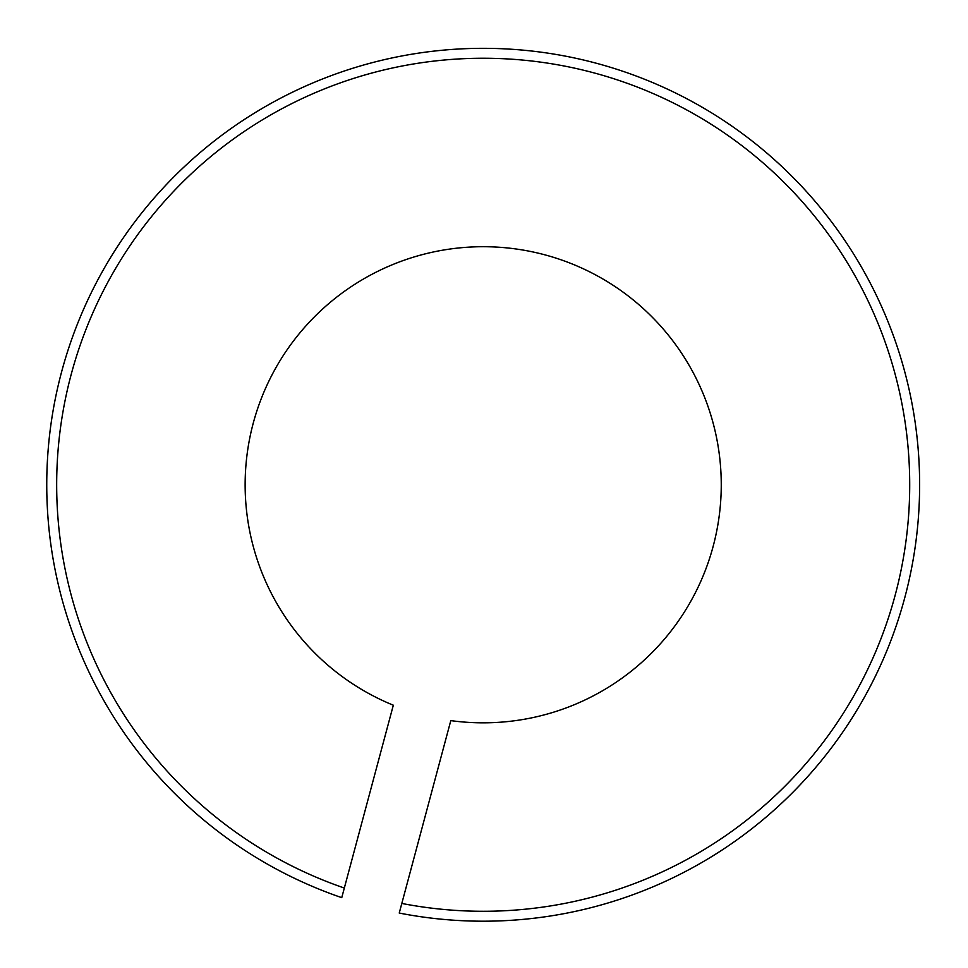 <?xml version="1.0" encoding="UTF-8"?>
<svg xmlns="http://www.w3.org/2000/svg" width="968" height="968" viewBox="0 0 968 968"><rect width="100%" height="100%" fill="white"/><g stroke="black" fill="none" stroke-linecap="round" stroke-linejoin="round"><path stroke-width="1.45" d="M341.752 897.651L393.323 705.212A238.055 238.055 0 0 1 322.041 309.554A238.055 238.055 0 0 1 710.367 413.602A238.055 238.055 0 0 1 450.798 720.615L399.239 913.054A436.435 436.435 0 0 0 902.079 362.25A436.435 436.435 0 0 0 181.681 169.218A436.435 436.435 0 0 0 341.752 897.651L344.33 888.043A426.513 426.513 0 0 1 188.699 176.237A426.513 426.513 0 0 1 892.496 364.815A426.513 426.513 0 0 1 401.817 903.446L399.239 913.054"/></g></svg>
